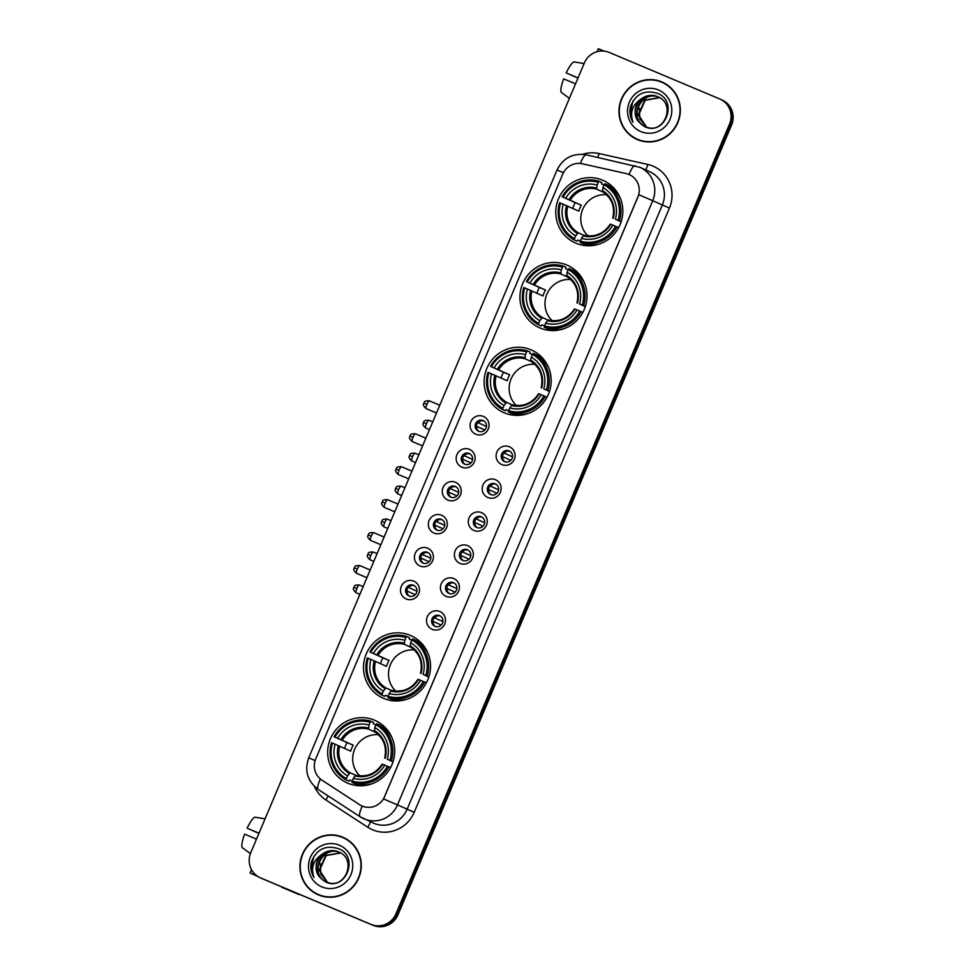 <?xml version="1.0" encoding="UTF-8"?>
<svg xmlns="http://www.w3.org/2000/svg" width="974" height="974" viewBox="0 0 974 974"><rect width="100%" height="100%" fill="white"/><g stroke="black" fill="none" stroke-linecap="round" stroke-linejoin="round"><path stroke-width="1.46" d="M374.503 720.188A34.212 33.396 -65.7 0 0 330.576 738.365A34.212 33.396 -65.7 0 0 347.134 782.901A34.212 33.396 -65.7 0 0 347.876 783.23A34.212 33.396 -65.7 0 0 391.804 765.04A34.212 33.396 -65.7 0 0 375.258 720.516A34.212 33.396 -65.7 0 0 374.503 720.188M386.678 729.088A34.212 33.396 -65.7 0 0 385.716 729.124M566.783 265.001A34.212 33.396 -65.7 0 0 522.855 283.178A34.212 33.396 -65.7 0 0 539.413 327.714A34.212 33.396 -65.7 0 0 540.156 328.031A34.212 33.396 -65.7 0 0 584.083 309.854A34.212 33.396 -65.7 0 0 567.538 265.318A34.212 33.396 -65.7 0 0 566.783 265.001M578.958 273.901A34.212 33.396 -65.7 0 0 577.996 273.925M530.964 349.8A34.212 33.396 -65.7 0 0 487.037 367.977A34.212 33.396 -65.7 0 0 503.582 412.513A34.212 33.396 -65.7 0 0 504.337 412.842A34.212 33.396 -65.7 0 0 548.265 394.665A34.212 33.396 -65.7 0 0 531.707 350.129A34.212 33.396 -65.7 0 0 530.964 349.8M543.139 358.7A34.212 33.396 -65.7 0 0 542.165 358.736M410.334 635.377A34.212 33.396 -65.7 0 0 366.407 653.554A34.212 33.396 -65.7 0 0 382.952 698.09A34.212 33.396 -65.7 0 0 383.707 698.419A34.212 33.396 -65.7 0 0 427.623 680.242A34.212 33.396 -65.7 0 0 411.077 635.705A34.212 33.396 -65.7 0 0 410.334 635.377M422.509 644.289A34.212 33.396 -65.7 0 0 421.535 644.313M602.614 180.19A34.212 33.396 -65.7 0 0 558.686 198.367A34.212 33.396 -65.7 0 0 575.232 242.903A34.212 33.396 -65.7 0 0 575.987 243.232A34.212 33.396 -65.7 0 0 619.902 225.055A34.212 33.396 -65.7 0 0 603.356 180.519A34.212 33.396 -65.7 0 0 602.614 180.19M614.789 189.09A34.212 33.396 -65.7 0 0 613.815 189.126M475.799 434.246A9.679 9.448 114.3 0 1 470.856 421.657A9.679 9.448 114.3 0 1 483.335 416.397A9.679 9.448 114.3 0 1 488.278 428.986A9.679 9.448 114.3 0 1 475.799 434.246M483.116 420.549A5.807 5.674 -65.7 0 0 475.653 423.629A5.807 5.674 -65.7 0 0 478.599 431.251A5.807 5.674 -65.7 0 0 486.05 428.158A5.807 5.674 -65.7 0 0 483.116 420.549M461.883 467.191A9.679 9.448 114.3 0 1 456.94 454.602A9.679 9.448 114.3 0 1 469.419 449.343A9.679 9.448 114.3 0 1 474.362 461.932A9.679 9.448 114.3 0 1 461.883 467.191M469.2 453.494A5.807 5.674 -65.7 0 0 461.737 456.575A5.807 5.674 -65.7 0 0 464.671 464.196A5.807 5.674 -65.7 0 0 472.134 461.116A5.807 5.674 -65.7 0 0 469.2 453.494M447.967 500.137A9.679 9.448 114.3 0 1 443.024 487.548A9.679 9.448 114.3 0 1 455.503 482.288A9.679 9.448 114.3 0 1 460.446 494.877A9.679 9.448 114.3 0 1 447.967 500.137M455.284 486.44A5.807 5.674 -65.7 0 0 447.821 489.52A5.807 5.674 -65.7 0 0 450.755 497.142A5.807 5.674 -65.7 0 0 458.218 494.062A5.807 5.674 -65.7 0 0 455.284 486.44M434.051 533.082A9.679 9.448 114.3 0 1 429.108 520.493A9.679 9.448 114.3 0 1 441.587 515.234A9.679 9.448 114.3 0 1 446.53 527.823A9.679 9.448 114.3 0 1 434.051 533.082M441.368 519.386A5.807 5.674 -65.7 0 0 433.905 522.478A5.807 5.674 -65.7 0 0 436.839 530.087A5.807 5.674 -65.7 0 0 444.302 527.007A5.807 5.674 -65.7 0 0 441.368 519.386M420.135 566.028A9.679 9.448 114.3 0 1 415.192 553.439A9.679 9.448 114.3 0 1 427.671 548.192A9.679 9.448 114.3 0 1 432.614 560.768A9.679 9.448 114.3 0 1 420.135 566.028M427.44 552.331A5.807 5.674 -65.7 0 0 419.989 555.423A5.807 5.674 -65.7 0 0 422.923 563.033A5.807 5.674 -65.7 0 0 430.386 559.953A5.807 5.674 -65.7 0 0 427.44 552.331M406.219 598.973A9.679 9.448 114.3 0 1 401.276 586.385A9.679 9.448 114.3 0 1 413.755 581.137A9.679 9.448 114.3 0 1 418.698 593.726A9.679 9.448 114.3 0 1 406.219 598.973M413.524 585.277A5.807 5.674 -65.7 0 0 406.073 588.369A5.807 5.674 -65.7 0 0 409.007 595.978A5.807 5.674 -65.7 0 0 416.47 592.898A5.807 5.674 -65.7 0 0 413.524 585.277M501.829 464.598A9.679 9.448 114.3 0 1 496.886 452.009A9.679 9.448 114.3 0 1 509.365 446.762A9.679 9.448 114.3 0 1 514.309 459.351A9.679 9.448 114.3 0 1 501.829 464.598M509.134 450.901A5.807 5.674 -65.7 0 0 501.683 453.994A5.807 5.674 -65.7 0 0 504.617 461.615A5.807 5.674 -65.7 0 0 512.081 458.523A5.807 5.674 -65.7 0 0 509.134 450.901M487.913 497.544A9.679 9.448 114.3 0 1 482.97 484.955A9.679 9.448 114.3 0 1 495.449 479.707A9.679 9.448 114.3 0 1 500.392 492.296A9.679 9.448 114.3 0 1 487.913 497.544M495.218 483.847A5.807 5.674 -65.7 0 0 487.767 486.939A5.807 5.674 -65.7 0 0 490.701 494.561A5.807 5.674 -65.7 0 0 498.164 491.468A5.807 5.674 -65.7 0 0 495.218 483.847M473.997 530.489A9.679 9.448 114.3 0 1 469.054 517.9A9.679 9.448 114.3 0 1 481.533 512.653A9.679 9.448 114.3 0 1 486.476 525.242A9.679 9.448 114.3 0 1 473.997 530.489M481.302 516.804A5.807 5.674 -65.7 0 0 473.851 519.885A5.807 5.674 -65.7 0 0 476.785 527.506A5.807 5.674 -65.7 0 0 484.248 524.414A5.807 5.674 -65.7 0 0 481.302 516.804M460.069 563.435A9.679 9.448 114.3 0 1 455.138 550.858A9.679 9.448 114.3 0 1 467.617 545.598A9.679 9.448 114.3 0 1 472.548 558.187A9.679 9.448 114.3 0 1 460.069 563.435M467.386 549.75A5.807 5.674 -65.7 0 0 459.923 552.83A5.807 5.674 -65.7 0 0 462.869 560.452A5.807 5.674 -65.7 0 0 470.32 557.359A5.807 5.674 -65.7 0 0 467.386 549.75M446.153 596.392A9.679 9.448 114.3 0 1 441.21 583.803A9.679 9.448 114.3 0 1 453.689 578.544A9.679 9.448 114.3 0 1 458.632 591.133A9.679 9.448 114.3 0 1 446.153 596.392M453.47 582.696A5.807 5.674 -65.7 0 0 446.007 585.776A5.807 5.674 -65.7 0 0 448.953 593.397A5.807 5.674 -65.7 0 0 456.404 590.305A5.807 5.674 -65.7 0 0 453.47 582.696M432.237 629.338A9.679 9.448 114.3 0 1 427.294 616.749A9.679 9.448 114.3 0 1 439.773 611.489A9.679 9.448 114.3 0 1 444.716 624.078A9.679 9.448 114.3 0 1 432.237 629.338M439.554 615.641A5.807 5.674 -65.7 0 0 432.091 618.721A5.807 5.674 -65.7 0 0 435.037 626.343A5.807 5.674 -65.7 0 0 442.488 623.263A5.807 5.674 -65.7 0 0 439.554 615.641M479.123 431.445A5.807 5.674 114.3 0 1 483.871 420.926M465.207 464.391A5.807 5.674 114.3 0 1 469.943 453.884M451.291 497.337A5.807 5.674 114.3 0 1 456.027 486.83M437.375 530.282A5.807 5.674 114.3 0 1 442.111 519.775M423.459 563.228A5.807 5.674 114.3 0 1 428.195 552.721M409.543 596.173A5.807 5.674 114.3 0 1 414.279 585.666M505.153 461.798A5.807 5.674 114.3 0 1 509.889 451.291M491.237 494.755A5.807 5.674 114.3 0 1 495.973 484.236M477.321 527.701A5.807 5.674 114.3 0 1 482.057 517.182M463.405 560.647A5.807 5.674 114.3 0 1 468.141 550.127M449.477 593.592A5.807 5.674 114.3 0 1 454.225 583.073M435.561 626.538A5.807 5.674 114.3 0 1 440.309 616.031M626.136 173.567A17.435 17.008 114.3 0 1 637.86 197.138L384.633 796.598A17.435 17.008 114.3 0 1 359.552 804.658L322.004 780.211A17.435 17.008 114.3 0 1 315.734 758.941L562.753 174.151A17.435 17.008 114.3 0 1 582.391 163.802L626.136 173.567M661.845 81.938A31.314 30.559 -65.7 0 0 621.643 98.569A31.314 30.559 -65.7 0 0 636.789 139.331A31.314 30.559 -65.7 0 0 637.471 139.623A31.314 30.559 -65.7 0 0 677.673 122.992A31.314 30.559 -65.7 0 0 662.527 82.242A31.314 30.559 -65.7 0 0 661.845 81.938M663.038 82.473A31.314 30.559 -65.7 0 0 662.868 82.4A31.314 30.559 -65.7 0 0 654.711 80.258M630.129 134.777A31.314 30.559 -65.7 0 0 637.3 139.55M342.799 837.214A31.314 30.559 -65.7 0 0 302.597 853.857A31.314 30.559 -65.7 0 0 317.743 894.607A31.314 30.559 -65.7 0 0 318.437 894.899A31.314 30.559 -65.7 0 0 358.627 878.268A31.314 30.559 -65.7 0 0 343.481 837.518A31.314 30.559 -65.7 0 0 342.799 837.214M343.992 837.75A31.314 30.559 -65.7 0 0 343.822 837.677A31.314 30.559 -65.7 0 0 335.665 835.534M311.096 890.053A31.314 30.559 -65.7 0 0 318.267 894.838M638.798 194.727L383.561 798.948L397.477 804.926A25.823 25.202 114.3 0 1 364.203 818.939A25.823 25.202 114.3 0 1 363.643 818.696A25.823 25.202 114.3 0 1 360.319 816.882A22.597 4.87 123.1 0 1 360.185 816.796L373.273 823.03A25.823 25.202 -65.7 0 0 373.833 823.274A25.823 25.202 -65.7 0 0 407.108 809.272L662.344 205.039A25.823 25.202 -65.7 0 0 649.731 171.728L640.101 167.382A25.823 25.202 114.3 0 1 652.714 200.705L638.798 194.727M629.119 174.541L631.31 175.673M260.204 877.732A19.37 18.896 -65.7 0 0 260.63 877.927L370.96 924.375A19.37 18.896 -65.7 0 0 395.919 913.868L729.526 124.1A19.37 18.896 -65.7 0 0 719.652 98.922L609.31 52.462A19.37 18.896 -65.7 0 0 584.351 62.969L250.744 852.749A19.37 18.896 -65.7 0 0 260.204 877.732L261.227 878.207A19.37 18.896 -65.7 0 0 261.653 878.39L371.983 924.837A19.37 18.896 -65.7 0 0 396.942 914.33L730.561 124.562A19.37 18.896 -65.7 0 0 720.675 99.385M320.385 779.005A22.597 4.87 123.1 0 0 318.34 789.549L360.185 816.796A22.597 4.87 123.1 0 1 362.291 806.107L361.792 805.888M731.584 125.025A19.37 18.896 -65.7 0 0 722.124 100.03L721.101 99.567A19.37 18.896 -65.7 0 1 730.561 124.562L396.942 914.33A19.37 18.896 -65.7 0 1 371.983 924.837L261.653 878.39A19.37 18.896 -65.7 0 1 261.227 878.207L262.262 878.67A19.37 18.896 -65.7 0 0 262.688 878.852L373.018 925.3A19.37 18.896 -65.7 0 0 397.976 914.793L731.584 125.025L729.526 124.1M636.923 139.026A30.985 30.243 -65.7 0 0 637.605 139.331A30.985 30.243 -65.7 0 0 677.38 122.87A30.985 30.243 -65.7 0 0 662.393 82.534A30.985 30.243 -65.7 0 0 661.711 82.23A30.985 30.243 -65.7 0 0 621.936 98.703A30.985 30.243 -65.7 0 0 636.923 139.026L637.946 139.501A30.985 30.243 -65.7 0 0 638.627 139.793A30.985 30.243 -65.7 0 0 645.628 141.766M670.209 87.246A30.985 30.243 -65.7 0 0 663.416 82.997L662.393 82.534M646.578 127.046L639.821 119.035L639.407 108.309M646.237 126.912L638.238 114.859L644.788 100.115L659.459 97.607M646.456 126.997L638.64 115.042L645.19 100.298L659.654 97.717M640.782 99.226A16.144 15.754 -65.7 0 0 638.749 121.823L644.435 126.547C664.585 136.762 678.683 101.503 657.791 93.467C644.837 89.413 635.73 93.784 630.446 106.58C629.228 112.193 630.081 117.391 633.003 122.213C629.715 112.753 632.321 105.095 640.782 99.226C645.884 95.245 651.448 94.381 657.511 96.621C676.893 103.719 663.83 135.398 645.762 126.73L645.421 126.571M645.762 126.73C626.927 119.875 640.527 88.439 659.142 97.351M646.176 126.912C627.329 120.058 640.929 88.622 659.544 97.546M638.749 121.823C628.035 110.123 643.388 89.669 657.913 96.803L658.071 96.876M658.448 89.961A22.597 22.049 -65.7 0 0 629.338 102.221A22.597 22.049 -65.7 0 0 640.868 131.6A22.597 22.049 -65.7 0 0 669.978 119.339A22.597 22.049 -65.7 0 0 658.448 89.961M633.003 122.213L630.141 113.739L633.003 100.955M604.294 51.147L598.267 48.7L596.989 51.732M577.984 78.054L571.945 75.509A12.918 2.812 112.8 0 0 571.981 75.388M566.965 73.269L578.045 77.932L566.965 73.269M566.174 72.916A16.789 3.665 112.8 0 1 573.966 61.898L584.12 63.541M569.413 98.362L561.146 92.25A16.789 3.665 112.8 0 1 563.666 78.857L575.549 83.837M571.945 75.509L577.972 78.078M317.877 894.315A30.985 30.243 -65.7 0 0 318.559 894.607A30.985 30.243 -65.7 0 0 358.335 878.146A30.985 30.243 -65.7 0 0 343.347 837.81A30.985 30.243 -65.7 0 0 342.678 837.518A30.985 30.243 -65.7 0 0 302.89 853.979A30.985 30.243 -65.7 0 0 317.877 894.315L318.912 894.777A30.985 30.243 -65.7 0 0 319.582 895.069A30.985 30.243 -65.7 0 0 326.594 897.042M351.164 842.522A30.985 30.243 -65.7 0 0 344.382 838.273L343.347 837.81M327.544 882.322L320.775 874.311L320.361 863.597M327.203 882.201L319.192 870.135L325.742 855.391L340.413 852.883M327.41 882.274L319.594 870.318L326.156 855.574L340.608 853.005M321.749 854.502A16.144 15.754 -65.7 0 0 319.703 877.099L325.389 881.835C345.551 892.05 359.637 856.779 338.745 848.756C325.803 844.689 316.684 849.06 311.4 861.856C310.182 867.469 311.035 872.68 313.957 877.489C310.682 868.029 313.275 860.371 321.749 854.502C326.838 850.521 332.414 849.657 338.465 851.897C357.848 858.995 344.796 890.674 326.716 882.006L326.375 881.847M326.716 882.006C307.881 875.151 321.481 843.715 340.096 852.64M327.13 882.188C308.283 875.334 321.895 843.898 340.498 852.822M319.703 877.099C309.002 865.399 324.342 844.945 338.879 852.08L339.025 852.153M339.415 845.249A22.597 22.049 -65.7 0 0 310.292 857.51A22.597 22.049 -65.7 0 0 321.822 886.876A22.597 22.049 -65.7 0 0 350.944 874.615A22.597 22.049 -65.7 0 0 339.415 845.249M313.957 877.489L311.096 869.027L313.957 856.243M606.522 194.715A23.887 23.315 -65.7 0 0 587.967 235.878M580.285 241.175L577.74 240.03L576.998 241.187L574.246 239.945L574.502 238.642A30.73 29.987 -65.7 0 1 560.549 203.116L563.24 204.248A27.759 27.089 -65.7 0 0 575.658 235.891L578.215 232.762L583.767 235.258M572.724 208.412A30.669 29.926 114.3 0 1 575.196 202.629L563.069 197.162A30.73 29.987 -65.7 0 1 598.279 182.333L597.123 185.084A27.759 27.089 -65.7 0 0 565.748 198.294L581.332 205.21A23.887 23.315 -65.7 0 0 578.824 211.163L563.24 204.248M603.393 192.195L596.636 189.151L597.123 185.084M613.145 188.834A30.669 29.926 114.3 0 1 613.291 188.907A30.669 29.926 114.3 0 1 613.973 189.2A30.669 29.926 114.3 0 1 615.471 189.918M615.544 190.015L613.352 189.029M588.734 244.815L590.755 245.728M590.305 245.752A30.669 29.926 114.3 0 1 589.428 245.399A30.669 29.926 114.3 0 1 588.759 245.107A30.669 29.926 114.3 0 1 587.943 244.73M598.279 182.333L599.047 181.261L601.798 182.491L601.469 183.843L604.002 184.987M580.054 242.392A32.02 31.253 -65.7 0 0 616.956 226.869L615.531 226.26A30.73 29.987 -65.7 0 1 580.309 241.089L580.054 242.392L582.805 243.634A32.02 31.253 -65.7 0 0 599.619 243.938M618.648 227.636L616.956 226.869M560.549 203.116L559.636 202.738A32.02 31.253 -65.7 0 0 574.246 239.945M599.047 181.261A32.02 31.253 -65.7 0 0 562.156 196.785M580.309 241.089L581.466 238.326A27.759 27.089 -65.7 0 0 612.841 225.128L615.531 226.26M575.658 235.891L574.502 238.642M565.748 198.294L563.069 197.162M612.841 225.128L610.771 224.263A24.837 24.24 -65.7 0 1 583.195 235.878L581.466 238.326M584.023 235.197L583.195 235.878L584.023 235.197M620.28 198.112A32.02 31.253 -65.7 0 0 607.606 184.938L604.854 183.696L604.087 184.78A30.73 29.987 -65.7 0 1 618.04 220.307L619.464 220.915A32.02 31.253 -65.7 0 0 604.854 183.696M619.464 220.915L621.181 221.682M618.04 220.307L615.349 219.174A27.759 27.089 -65.7 0 0 602.93 187.532L604.087 184.78M621.108 221.877L615.349 219.174M602.93 187.532L602.443 191.598C611.745 197.905 615.203 206.744 612.804 218.127M612.877 218.164L613.279 218.322A24.837 24.24 -65.7 0 0 602.358 190.514L602.443 191.598M581.332 205.21L575.196 202.629M588.381 245.789A33.566 32.763 114.3 0 1 587.285 244.632M570.703 279.514A23.887 23.315 -65.7 0 0 552.148 320.677M544.466 325.986L541.909 324.829L541.179 325.998L538.427 324.756L538.683 323.441A30.73 29.987 -65.7 0 1 524.73 287.914L527.421 289.047A27.759 27.089 -65.7 0 0 539.839 320.689L542.396 317.561L547.948 320.069M536.905 293.223A30.669 29.926 114.3 0 1 539.365 287.44L527.238 281.973A30.73 29.987 -65.7 0 1 562.461 267.144L561.292 269.895A27.759 27.089 -65.7 0 0 529.929 283.105L545.513 290.021A23.887 23.315 -65.7 0 0 542.993 295.962L527.421 289.047M567.574 277.006L560.817 273.962L561.292 269.895M577.314 273.645A30.669 29.926 114.3 0 1 577.472 273.706A30.669 29.926 114.3 0 1 578.142 273.998A30.669 29.926 114.3 0 1 579.64 274.729M579.713 274.814L577.533 273.828M552.915 329.614L554.937 330.527M554.474 330.551A30.669 29.926 114.3 0 1 553.609 330.198A30.669 29.926 114.3 0 1 552.94 329.906A30.669 29.926 114.3 0 1 552.124 329.529M562.461 267.144L563.228 266.06L565.967 267.302L565.651 268.654L568.183 269.786M544.235 327.203A32.02 31.253 -65.7 0 0 581.125 311.668L579.7 311.059A30.73 29.987 -65.7 0 1 544.478 325.888L544.235 327.203L546.986 328.445A32.02 31.253 -65.7 0 0 563.8 328.737M582.829 312.435L581.125 311.668M524.73 287.914L523.817 287.537A32.02 31.253 -65.7 0 0 538.427 324.756M563.228 266.06A32.02 31.253 -65.7 0 0 526.325 281.596M544.478 325.888L545.647 323.137A27.759 27.089 -65.7 0 0 577.022 309.927L579.7 311.059M539.839 320.689L538.683 323.441M529.929 283.105L527.238 281.973M577.022 309.927L574.94 309.075A24.837 24.24 -65.7 0 1 547.376 320.677L545.647 323.137M548.204 320.008L547.376 320.677L548.204 320.008C559.21 322.248 567.976 318.547 574.477 308.88M584.461 282.91A32.02 31.253 -65.7 0 0 571.775 269.749L569.035 268.507L568.268 269.591A30.73 29.987 -65.7 0 1 582.221 305.118L583.645 305.726A32.02 31.253 -65.7 0 0 569.035 268.507M583.645 305.726L585.35 306.493M582.221 305.118L579.53 303.985A27.759 27.089 -65.7 0 0 567.099 272.343L568.268 269.591M585.289 306.688L579.53 303.985M567.099 272.343L566.625 276.397C575.914 282.704 579.372 291.555 576.985 302.938M577.058 302.975L577.46 303.133A24.837 24.24 -65.7 0 0 566.539 275.313L566.625 276.397M545.513 290.021L539.365 287.44M552.55 330.588A33.566 32.763 114.3 0 1 551.467 329.443M534.884 364.325A23.887 23.315 -65.7 0 0 516.317 405.488M508.647 410.784L506.09 409.64L505.348 410.797L502.608 409.555L502.852 408.252A30.73 29.987 -65.7 0 1 488.899 372.725L491.59 373.858A27.759 27.089 -65.7 0 0 504.021 405.501L506.577 402.372L512.117 404.867M501.086 378.022A30.669 29.926 114.3 0 1 503.546 372.238L491.42 366.772A30.73 29.987 -65.7 0 1 526.642 351.943L525.473 354.694A27.759 27.089 -65.7 0 0 494.11 367.904L509.682 374.82A23.887 23.315 -65.7 0 0 507.174 380.773L491.59 373.858M531.755 361.804L524.986 358.761L525.473 354.694M541.495 358.444A30.669 29.926 114.3 0 1 541.654 358.517A30.669 29.926 114.3 0 1 542.323 358.809A30.669 29.926 114.3 0 1 543.821 359.528M543.894 359.625L541.714 358.639M517.084 414.425L519.105 415.338M518.655 415.362A30.669 29.926 114.3 0 1 517.791 415.009A30.669 29.926 114.3 0 1 517.109 414.717A30.669 29.926 114.3 0 1 516.305 414.34M526.642 351.943L527.397 350.871L530.148 352.101L529.819 353.452L532.352 354.597M508.416 412.002A32.02 31.253 -65.7 0 0 545.306 396.479L543.882 395.87A30.73 29.987 -65.7 0 1 508.659 410.699L508.416 412.002L511.155 413.244A32.02 31.253 -65.7 0 0 527.981 413.548M547.011 397.246L545.306 396.479M488.899 372.725L487.998 372.348A32.02 31.253 -65.7 0 0 502.608 409.555M527.397 350.871A32.02 31.253 -65.7 0 0 490.506 366.394M508.659 410.699L509.828 407.936A27.759 27.089 -65.7 0 0 541.191 394.738L543.882 395.87M504.021 405.501L502.852 408.252M494.11 367.904L491.42 366.772M541.191 394.738L539.121 393.886A24.837 24.24 -65.7 0 1 511.557 405.488L509.828 407.936M512.385 404.807L511.557 405.488L512.385 404.807C523.391 407.059 532.145 403.358 538.646 393.691M548.63 367.722A32.02 31.253 -65.7 0 0 535.956 354.548L533.204 353.306L532.449 354.39A30.73 29.987 -65.7 0 1 546.39 389.917L547.814 390.525A32.02 31.253 -65.7 0 0 533.204 353.306M547.814 390.525L549.531 391.292M546.39 389.917L543.711 388.784A27.759 27.089 -65.7 0 0 531.28 357.141L532.449 354.39M549.47 391.487L543.711 388.784M531.28 357.141L530.72 360.124A24.837 24.24 -65.7 0 1 541.629 387.932L541.227 387.774M509.682 374.82L503.546 372.238M516.731 415.399A33.566 32.763 114.3 0 1 515.648 414.242M414.242 649.901A23.887 23.315 -65.7 0 0 395.688 691.065M388.005 696.361L385.461 695.217L384.718 696.373L381.978 695.144L382.222 693.829A30.73 29.987 -65.7 0 1 368.269 658.302L370.96 659.435A27.759 27.089 -65.7 0 0 383.379 691.077L385.935 687.948L391.487 690.444M380.444 663.598A30.669 29.926 114.3 0 1 382.916 657.815L370.79 652.349A30.73 29.987 -65.7 0 1 406 637.52L404.843 640.283A27.759 27.089 -65.7 0 0 373.468 653.481L389.052 660.409A23.887 23.315 -65.7 0 0 386.544 666.35L370.96 659.435M411.113 647.393L404.356 644.338L404.843 640.283M420.865 644.021A30.669 29.926 114.3 0 1 421.012 644.094A30.669 29.926 114.3 0 1 421.693 644.386A30.669 29.926 114.3 0 1 423.191 645.117M423.264 645.202L421.072 644.216M396.455 700.002L398.476 700.915M398.025 700.939A30.669 29.926 114.3 0 1 397.149 700.586A30.669 29.926 114.3 0 1 396.479 700.294A30.669 29.926 114.3 0 1 395.663 699.916M406 637.52L406.767 636.448L409.518 637.678L409.19 639.029L411.722 640.174M387.774 697.579A32.02 31.253 -65.7 0 0 424.676 682.056L423.252 681.447A30.73 29.987 -65.7 0 1 388.029 696.276L387.774 697.579L390.525 698.821A32.02 31.253 -65.7 0 0 407.339 699.125M426.368 682.823L424.676 682.056M368.269 658.302L367.356 657.925A32.02 31.253 -65.7 0 0 381.978 695.144M406.767 636.448A32.02 31.253 -65.7 0 0 369.877 651.971M388.029 696.276L389.186 693.525A27.759 27.089 -65.7 0 0 420.561 680.315L423.252 681.447M383.379 691.077L382.222 693.829M373.468 653.481L370.79 652.349M420.561 680.315L418.491 679.462A24.837 24.24 -65.7 0 1 390.915 691.065L389.186 693.525M391.743 690.396L390.915 691.065L391.743 690.396C402.749 692.636 411.515 688.935 418.016 679.268M428 653.298A32.02 31.253 -65.7 0 0 415.326 640.125L412.574 638.895L411.807 639.967A30.73 29.987 -65.7 0 1 425.76 675.493L427.184 676.102A32.02 31.253 -65.7 0 0 412.574 638.895M427.184 676.102L428.901 676.881M425.76 675.493L423.069 674.361A27.759 27.089 -65.7 0 0 410.651 642.718L411.807 639.967M428.828 677.064L423.069 674.361M410.651 642.718L410.164 646.785C419.465 653.091 422.923 661.93 420.524 673.326M420.598 673.351L420.999 673.509A24.837 24.24 -65.7 0 0 410.078 645.701L410.164 646.785M389.052 660.409L382.916 657.815M396.101 700.976A33.566 32.763 114.3 0 1 395.006 699.819M378.423 734.713A23.887 23.315 -65.7 0 0 359.869 775.876M352.186 781.172L349.629 780.016L348.899 781.185L346.147 779.943L346.403 778.628A30.73 29.987 -65.7 0 1 332.451 743.101L335.141 744.233A27.759 27.089 -65.7 0 0 347.56 775.876L350.116 772.747L355.668 775.255M344.626 748.409A30.669 29.926 114.3 0 1 347.085 742.626L334.959 737.16A30.73 29.987 -65.7 0 1 370.181 722.331L369.024 725.082A27.759 27.089 -65.7 0 0 337.649 738.292L353.233 745.207A23.887 23.315 -65.7 0 0 350.713 751.161L335.141 744.233M375.294 732.192L368.537 729.149L369.024 725.082M385.034 728.832A30.669 29.926 114.3 0 1 385.193 728.893A30.669 29.926 114.3 0 1 385.862 729.185A30.669 29.926 114.3 0 1 387.36 729.916M387.433 730.013L385.254 729.027M360.636 784.801L362.657 785.714M362.194 785.738A30.669 29.926 114.3 0 1 361.33 785.397A30.669 29.926 114.3 0 1 360.66 785.105A30.669 29.926 114.3 0 1 359.844 784.715M370.181 722.331L370.948 721.247L373.687 722.489L373.371 723.84L375.903 724.985M351.955 782.39A32.02 31.253 -65.7 0 0 388.845 766.855L387.421 766.246A30.73 29.987 -65.7 0 1 352.211 781.075L351.955 782.39L354.706 783.632A32.02 31.253 -65.7 0 0 371.52 783.936M390.55 767.622L388.845 766.855M332.451 743.101L331.537 742.724A32.02 31.253 -65.7 0 0 346.147 779.943M370.948 721.247A32.02 31.253 -65.7 0 0 334.045 736.782M352.211 781.075L353.367 778.323A27.759 27.089 -65.7 0 0 384.742 765.114L387.421 766.246M347.56 775.876L346.403 778.628M337.649 738.292L334.959 737.16M384.742 765.114L382.66 764.261A24.837 24.24 -65.7 0 1 355.096 775.876L353.367 778.323M355.924 775.194L355.096 775.876L355.924 775.194M392.181 738.097A32.02 31.253 -65.7 0 0 379.495 724.936L376.755 723.694L375.988 724.778A30.73 29.987 -65.7 0 1 389.941 760.304L391.365 760.913A32.02 31.253 -65.7 0 0 376.755 723.694M391.365 760.913L393.07 761.68M389.941 760.304L387.25 759.172A27.759 27.089 -65.7 0 0 374.82 727.529L375.988 724.778M393.009 761.875L387.25 759.172M374.82 727.529L374.345 731.596C383.634 737.89 387.092 746.741 384.706 758.125M384.779 758.162L385.18 758.32A24.837 24.24 -65.7 0 0 374.26 730.512L374.345 731.596M353.233 745.207L347.085 742.626M360.27 785.787A33.566 32.763 114.3 0 1 359.187 784.63M506.407 451.364A7.098 6.928 -65.7 0 0 504.313 453.154L512.531 456.867M510.839 460.349L502.474 456.587M502.803 456.733A7.098 6.928 -65.7 0 0 502.901 459.144M492.491 484.309A7.098 6.928 -65.7 0 0 490.397 486.111L498.615 489.812M496.91 493.294L488.558 489.532M488.887 489.678A7.098 6.928 -65.7 0 0 488.985 492.089M478.563 517.255A7.098 6.928 -65.7 0 0 476.481 519.057L484.699 522.758M482.994 526.24L474.642 522.478M474.971 522.624A7.098 6.928 -65.7 0 0 475.068 525.035M464.647 550.213A7.098 6.928 -65.7 0 0 462.565 552.002L470.783 555.704M469.078 559.186L460.726 555.436M461.055 555.57A7.098 6.928 -65.7 0 0 461.152 557.98M450.731 583.158A7.098 6.928 -65.7 0 0 448.637 584.948L456.867 588.649M455.162 592.131L446.81 588.381M447.139 588.515A7.098 6.928 -65.7 0 0 447.224 590.926M436.815 616.104A7.098 6.928 -65.7 0 0 434.721 617.893L442.939 621.595M441.246 625.077L432.894 621.327M433.223 621.461A7.098 6.928 -65.7 0 0 433.308 623.871M480.377 421.012A7.098 6.928 -65.7 0 0 478.283 422.801L486.501 426.502M484.808 429.984L476.456 426.235M476.785 426.368A7.098 6.928 -65.7 0 0 476.87 428.779M466.461 453.957A7.098 6.928 -65.7 0 0 464.367 455.747L472.585 459.448M470.892 462.93L462.54 459.18M462.857 459.314A7.098 6.928 -65.7 0 0 462.954 461.725M452.545 486.903A7.098 6.928 -65.7 0 0 450.451 488.692L458.669 492.394M456.976 495.876L448.624 492.126M448.941 492.26A7.098 6.928 -65.7 0 0 449.038 494.67M438.629 519.848A7.098 6.928 -65.7 0 0 436.535 521.638L444.753 525.339M443.06 528.833L434.708 525.071M435.025 525.205A7.098 6.928 -65.7 0 0 435.122 527.616M424.713 552.794A7.098 6.928 -65.7 0 0 422.619 554.583L430.837 558.297M429.144 561.779L420.78 558.017M421.109 558.151A7.098 6.928 -65.7 0 0 421.206 560.561M410.797 585.739A7.098 6.928 -65.7 0 0 408.703 587.529L416.921 591.242M415.228 594.724L406.864 590.962M407.193 591.096A7.098 6.928 -65.7 0 0 407.29 593.519M256.673 875.638L250.087 872.96L257.952 876.527M269.019 881.519L286.441 888.848M281.851 887.302L299.274 894.631A3.226 0.706 112.8 0 0 299.7 894.436M258.95 833.33L252.899 830.785A12.918 2.812 112.8 0 0 252.948 830.664M247.932 828.545L258.999 833.208L247.932 828.545M247.14 828.192A16.789 3.665 112.8 0 1 254.92 817.174L265.074 818.817M250.391 853.65L242.1 847.526A16.789 3.665 112.8 0 1 244.62 834.134L256.503 839.125M252.899 830.785L258.938 833.367M414.206 812.292L397.477 804.926L652.714 200.705L669.43 208.071L414.206 812.292A32.276 31.497 114.3 0 1 372.604 829.799A32.276 31.497 114.3 0 1 367.758 827.23L325.913 799.983A32.276 31.497 114.3 0 1 314.419 786.408M635.352 165.799A22.597 4.833 102.6 0 0 635.145 165.726A22.597 4.833 102.6 0 0 629.082 174.529M315.15 760.511L308.697 757.882L557.018 170.024L563.471 172.654M586.604 154.915A22.597 4.833 102.6 0 0 586.397 154.842A22.597 4.833 102.6 0 0 580.394 163.474M639.541 167.138A25.823 25.202 114.3 0 1 640.101 167.382L586.397 154.842C572.943 152.857 563.155 157.91 557.018 170.024M315.138 760.56L313.458 759.89M582.683 154.294A32.276 31.497 114.3 0 1 598.986 153.551L647.734 164.436A32.276 31.497 114.3 0 1 669.43 208.071M395.919 913.868L397.976 914.793M370.96 924.375L373.018 925.3M260.63 877.927L262.688 878.852M598.986 153.551A6.453 1.376 -77.4 0 1 597.768 157.386M647.734 164.436A6.453 1.376 -77.4 0 1 645.604 169.866M328.043 795.868A6.453 1.388 -56.9 0 1 325.913 799.983M370.181 821.642A6.453 1.388 -56.9 0 1 367.758 827.23M567.781 206.184A23.887 23.315 -65.7 0 0 578.215 232.762M596.636 189.151A23.887 23.315 -65.7 0 0 570.301 200.242M566.478 205.624A24.837 24.24 -65.7 0 0 577.399 233.431M596.551 188.067A24.837 24.24 -65.7 0 0 568.986 199.67M531.962 290.995A23.887 23.315 -65.7 0 0 542.396 317.561M560.817 273.962A23.887 23.315 -65.7 0 0 534.47 285.041M530.647 290.422A24.837 24.24 -65.7 0 0 541.568 318.23M560.732 272.878A24.837 24.24 -65.7 0 0 533.168 284.481M496.143 375.794A23.887 23.315 -65.7 0 0 506.577 402.372M524.986 358.761A23.887 23.315 -65.7 0 0 498.651 369.852M494.829 375.233A24.837 24.24 -65.7 0 0 505.749 403.041M524.913 357.677A24.837 24.24 -65.7 0 0 497.337 369.28M375.514 661.383A23.887 23.315 -65.7 0 0 385.935 687.948M404.356 644.338A23.887 23.315 -65.7 0 0 378.022 655.429M374.199 660.81A24.837 24.24 -65.7 0 0 385.12 688.618M404.271 643.254A24.837 24.24 -65.7 0 0 376.707 654.869M339.683 746.181A23.887 23.315 -65.7 0 0 350.116 772.747M368.537 729.149A23.887 23.315 -65.7 0 0 342.191 740.24M338.368 745.621A24.837 24.24 -65.7 0 0 349.289 773.429M368.452 728.065A24.837 24.24 -65.7 0 0 340.888 739.668M426.478 423.763A4.2 0.913 -67.2 0 1 428.937 420.269C422.363 419.989 424.421 422.29 423.447 422.509L426.478 423.763A4.2 0.913 -67.2 0 0 425.675 428L429.485 429.607M423.532 422.546L423.447 422.509C423.958 423.373 420.89 423.495 425.675 428M412.55 456.709A4.2 0.913 -67.2 0 1 415.021 453.214C408.447 452.934 410.504 455.235 409.53 455.455L412.55 456.709A4.2 0.913 -67.2 0 0 411.758 460.958L415.569 462.553M409.616 455.491L409.53 455.455C410.042 456.319 406.974 456.441 411.758 460.958M398.634 489.654A4.2 0.913 -67.2 0 1 401.105 486.16C394.531 485.88 396.588 488.181 395.602 488.4L398.634 489.654A4.2 0.913 -67.2 0 0 397.842 493.903L401.653 495.498M395.7 488.437L395.602 488.4C396.126 489.265 393.046 489.386 397.842 493.903M384.718 522.6A4.2 0.913 -67.2 0 1 387.189 519.105C380.615 518.825 382.672 521.127 381.686 521.346L384.718 522.6A4.2 0.913 -67.2 0 0 383.926 526.849L387.737 528.444M381.784 521.394L381.686 521.346C382.21 522.21 379.13 522.344 383.926 526.849M370.802 555.545A4.2 0.913 -67.2 0 1 373.261 552.051C366.699 551.783 368.756 554.072 367.77 554.291L370.802 555.545A4.2 0.913 -67.2 0 0 370.01 559.794L373.821 561.389M367.868 554.34L367.77 554.291C368.294 555.156 365.213 555.29 370.01 559.794M356.886 588.491A4.2 0.913 -67.2 0 1 359.345 585.009C352.771 584.729 354.84 587.018 353.854 587.237L356.886 588.491A4.2 0.913 -67.2 0 0 356.094 592.74L359.893 594.347M353.952 587.285L353.854 587.237C354.378 588.101 351.297 588.235 356.094 592.74M426.904 404.344A4.2 0.913 -67.2 0 1 429.376 400.862C422.801 400.582 424.859 402.871 423.873 403.09L426.904 404.344A4.2 0.913 -67.2 0 0 426.113 408.593L436.51 412.964M423.97 403.139L423.873 403.09C424.396 403.954 421.328 404.088 426.113 408.593M412.988 437.289A4.2 0.913 -67.2 0 1 415.46 433.807C408.885 433.527 410.943 435.816 409.957 436.035L412.988 437.289A4.2 0.913 -67.2 0 0 412.197 441.539L422.594 445.922M410.054 436.084L409.957 436.035C410.48 436.9 407.4 437.034 412.197 441.539M399.072 470.235A4.2 0.913 -67.2 0 1 401.544 466.753C394.969 466.473 397.027 468.762 396.041 468.981L399.072 470.235A4.2 0.913 -67.2 0 0 398.281 474.484L408.678 478.867M396.138 469.03L396.041 468.981C396.564 469.845 393.484 469.979 398.281 474.484M385.156 503.193A4.2 0.913 -67.2 0 1 387.615 499.699C381.041 499.418 383.111 501.707 382.125 501.927L385.156 503.193A4.2 0.913 -67.2 0 0 384.365 507.43L394.762 511.813M382.222 501.975L382.125 501.927C382.648 502.803 379.568 502.925 384.365 507.43M371.24 536.138A4.2 0.913 -67.2 0 1 373.699 532.644C367.125 532.364 369.183 534.653 368.209 534.872L371.24 536.138A4.2 0.913 -67.2 0 0 370.449 540.375L380.846 544.758M368.306 534.921L368.209 534.872C368.732 535.749 365.652 535.87 370.449 540.375M357.324 569.084A4.2 0.913 -67.2 0 1 359.783 565.59C353.209 565.31 355.267 567.611 354.293 567.83L357.324 569.084A4.2 0.913 -67.2 0 0 356.533 573.321L366.93 577.704M354.378 567.866L354.293 567.83C354.816 568.694 351.736 568.816 356.533 573.321M318.34 789.549C307.504 781.294 304.29 770.738 308.697 757.882M720.066 99.105L721.101 99.567M615.398 189.845L613.973 189.2M583.998 235.197C595.029 237.449 603.795 233.736 610.296 224.081M590.195 245.752L588.759 245.107M579.579 274.644L578.142 273.998M554.376 330.563L552.94 329.906M543.76 359.455L542.323 358.809M518.545 415.362L517.109 414.717M530.781 361.196C540.095 367.515 543.553 376.354 541.167 387.737M423.118 645.031L421.693 644.386M397.916 700.939L396.479 700.294M387.299 729.83L385.862 729.185M355.9 775.182C366.93 777.435 375.696 773.733 382.198 764.079M362.097 785.75L360.66 785.105M428.937 420.269L432.748 421.876M415.021 453.214L418.832 454.821M401.105 486.16L404.916 487.767M387.189 519.105L391 520.713M373.261 552.051L377.084 553.658M359.345 585.009L363.168 586.616M429.376 400.862L439.785 405.233M415.46 433.807L425.857 438.19M401.544 466.753L411.941 471.136M387.615 499.699L398.025 504.082M373.699 532.644L384.109 537.027M359.783 565.59L370.193 569.973M250.087 872.96L251.499 869.624"/></g></svg>
